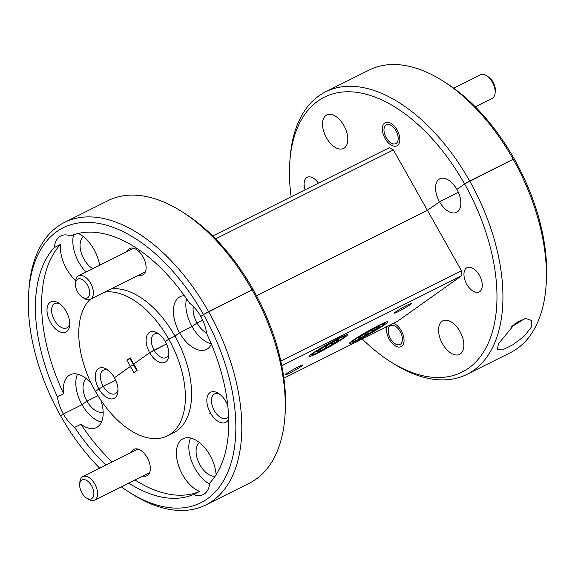 <?xml version="1.0" encoding="UTF-8"?>
<svg xmlns="http://www.w3.org/2000/svg" width="575" height="575" viewBox="0 0 575 575"><rect width="100%" height="100%" fill="white"/><g stroke="black" fill="none" stroke-linecap="round" stroke-linejoin="round"><path stroke-width="0.86" d="M207.352 498.841A153.755 86.868 -116.6 0 0 203.471 314.539L208.538 311.6A157.967 89.247 63.4 0 1 212.52 500.947A157.967 89.247 63.4 0 1 205.836 504.958A157.967 89.247 63.4 0 1 132.02 493.982L128.994 492.056A153.755 86.868 -116.6 0 0 207.352 498.841M468.474 368.244A153.755 86.868 -116.6 0 0 464.593 183.95L469.66 181.003A157.967 89.247 63.4 0 1 473.649 370.35A157.967 89.247 63.4 0 1 466.957 374.368A157.967 89.247 63.4 0 1 393.142 363.386L390.123 361.467A153.755 86.868 -116.6 0 0 468.474 368.244M227.722 405.267A16.848 9.516 -116.6 0 0 226.033 401.745A16.848 9.516 -116.6 0 0 218.543 393.401A16.848 9.516 -116.6 0 0 207.712 395.6A16.848 9.516 -116.6 0 0 210.385 412.857A16.848 9.516 -116.6 0 0 228.67 419.089M219.779 394.27A13.584 7.676 -116.6 0 0 214.54 393.947A13.584 7.676 -116.6 0 0 214.31 410.572A13.584 7.676 -116.6 0 0 226.694 418.248A13.584 7.676 -116.6 0 0 228.577 416.494M466.462 268.015A13.584 7.676 63.4 0 1 467.037 267.67A13.584 7.676 63.4 0 1 479.708 275.856A13.584 7.676 63.4 0 1 479.766 291.618A13.584 7.676 63.4 0 1 479.191 291.971A13.584 7.676 63.4 0 1 466.519 283.777A13.584 7.676 63.4 0 1 466.462 268.015M393.501 323.366A12.952 7.317 63.4 0 1 401.321 330.783A12.952 7.317 63.4 0 1 401.098 346.639A12.952 7.317 63.4 0 1 389.289 339.329A12.952 7.317 63.4 0 1 387.04 326.6M142.931 475.992A14.742 8.33 -116.6 0 0 150.305 469.603A14.742 8.33 -116.6 0 0 147.25 457.678A14.742 8.33 -116.6 0 0 140.695 450.376A14.742 8.33 -116.6 0 0 131.157 452.446M458.376 192.323L439.508 201.76L458.376 192.323M457.391 211.873A18.745 10.587 63.4 0 1 456.593 212.347A18.745 10.587 63.4 0 1 439.508 201.76L427.426 210.335L439.508 201.76A18.745 10.587 63.4 0 1 439.825 178.818A18.745 10.587 63.4 0 1 456.917 189.398L464.593 183.95L456.917 189.398A18.745 10.587 63.4 0 1 457.391 211.873M442.024 321.303A18.745 10.587 63.4 0 1 442.815 320.821A18.745 10.587 63.4 0 1 460.302 332.127A18.745 10.587 63.4 0 1 460.381 353.877A18.745 10.587 63.4 0 1 459.583 354.358A18.745 10.587 63.4 0 1 442.103 343.052A18.745 10.587 63.4 0 1 442.024 321.303M199.482 442.613A18.745 10.587 -116.6 0 0 200.021 465.031A18.745 10.587 -116.6 0 0 215.129 476.215M216.114 474.706A29.49 16.661 -116.6 0 0 209.99 455.35A29.49 16.661 -116.6 0 0 183.109 438.703A29.49 16.661 -116.6 0 0 182.598 474.792A29.49 16.661 -116.6 0 0 199.712 491.438L193.495 494.543A29.49 16.661 -116.6 0 0 203.27 494.558A29.49 16.661 -116.6 0 0 209.832 482.942A143.218 80.917 -116.6 0 0 206.691 333.658A29.49 16.661 -116.6 0 0 200.783 316.451L203.471 314.539L200.783 316.451A29.49 16.661 -116.6 0 0 189.463 303.082A143.218 80.917 -116.6 0 0 70.646 235.923A29.49 16.661 -116.6 0 0 60.871 235.915A29.49 16.661 -116.6 0 0 54.302 247.523A143.218 80.917 -116.6 0 0 57.45 396.808L63.667 393.695A143.218 80.917 -116.6 0 1 60.519 244.411A29.49 16.661 -116.6 0 0 66.585 268.899A29.49 16.661 -116.6 0 0 75.728 280.492M190.526 437.999A29.49 16.661 -116.6 0 0 195.033 468.575A29.49 16.661 -116.6 0 0 209.688 484.085M498.496 343.749L515.099 323.574L525.572 318.399L531.717 320.527L531.135 327.427L523.962 336.425L512.785 344.806L502.507 349.909L497.339 349.622L498.496 343.749M205.836 504.958L249.356 483.194A157.967 89.247 -116.6 0 0 256.04 479.176A157.967 89.247 -116.6 0 0 284.848 417.551A157.967 89.247 -116.6 0 0 252.058 289.836L203.471 314.539A153.755 86.868 -116.6 0 0 95.522 222.906A153.755 86.868 -116.6 0 0 28.75 291.618A153.755 86.868 -116.6 0 0 60.67 415.926A153.755 86.868 -116.6 0 0 99.705 468.172M466.957 374.368L510.478 352.604A157.967 89.247 -116.6 0 0 517.169 348.587A157.967 89.247 -116.6 0 0 545.97 286.954A157.967 89.247 -116.6 0 0 513.18 159.239L464.593 183.95A153.755 86.868 -116.6 0 0 317.91 101.035A153.755 86.868 -116.6 0 0 289.872 161.022A153.755 86.868 -116.6 0 0 291.137 196.801M384.97 324.451A22.116 1.588 150.6 0 0 387.917 321.763A22.116 1.588 150.6 0 0 373.621 328.073A22.116 1.588 150.6 0 0 352.331 340.781A22.116 1.588 150.6 0 0 349.384 343.469A22.116 1.588 150.6 0 0 363.68 337.158A22.116 1.588 150.6 0 0 384.97 324.451M344.598 337.46A22.116 1.588 150.6 0 0 347.544 334.765A22.116 1.588 150.6 0 0 333.241 341.083A22.116 1.588 150.6 0 0 311.959 353.783A22.116 1.588 150.6 0 0 309.012 356.478A22.116 1.588 150.6 0 0 323.308 350.168A22.116 1.588 150.6 0 0 344.598 337.46M410.176 304.664A9.876 0.712 150.6 0 0 411.492 303.463A9.876 0.712 150.6 0 0 405.102 306.281A9.876 0.712 150.6 0 0 395.593 311.959A9.876 0.712 150.6 0 0 394.277 313.159A9.876 0.712 150.6 0 0 400.667 310.342A9.876 0.712 150.6 0 0 410.176 304.664M301.336 366.282A9.876 0.712 150.6 0 0 302.651 365.082A9.876 0.712 150.6 0 0 296.262 367.899A9.876 0.712 150.6 0 0 286.752 373.57A9.876 0.712 150.6 0 0 285.437 374.778A9.876 0.712 150.6 0 0 291.827 371.96A9.876 0.712 150.6 0 0 301.336 366.282M289.872 161.022L290.152 157.449A157.967 89.247 63.4 0 1 318.96 95.824A157.967 89.247 63.4 0 1 325.644 91.806A157.967 89.247 63.4 0 1 469.66 181.003L513.18 159.239A157.967 89.247 -116.6 0 0 442.98 81.017L446.006 82.944A153.755 86.868 63.4 0 1 514.33 159.074L513.18 159.239L514.33 159.074A153.755 86.868 63.4 0 1 546.25 283.382L545.97 286.954M159.239 334.276A13.16 7.439 -116.6 0 0 154.33 334.046A13.16 7.439 -116.6 0 0 154.107 350.161L166.506 343.958L149.673 352.734L133.731 364.054L137.238 370.278L133.91 372.636L130.403 366.412L114.461 377.732L130.403 366.412L133.997 364.521L130.403 366.412L126.903 360.194L130.223 357.83L133.731 364.054L149.673 352.734A16.848 9.516 -116.6 0 0 161.503 362.775A16.848 9.516 -116.6 0 0 168.82 355.249A16.848 9.516 -116.6 0 0 165.327 341.622L168.748 339.192L165.327 341.622A16.848 9.516 -116.6 0 0 157.838 333.277A16.848 9.516 -116.6 0 0 146.999 335.484A16.848 9.516 -116.6 0 0 149.673 352.734L154.107 350.161A13.16 7.439 -116.6 0 0 166.11 357.592A13.16 7.439 -116.6 0 0 168.863 353.524M89.959 299.51A78.983 44.62 -116.6 0 0 95.392 391.273L103.248 386.271L115.647 380.068L103.248 386.271L95.392 391.273A78.983 44.62 -116.6 0 0 167.397 435.872A78.983 44.62 -116.6 0 0 168.748 339.192L174.965 336.08L179.608 332.788A29.49 16.661 -116.6 0 0 206.497 349.435A29.49 16.661 -116.6 0 0 211.392 344.173M193.315 306.453A18.745 10.587 -116.6 0 0 197.031 323.028L202.695 320.196L197.031 323.028L192.043 326.564L179.608 332.788L192.043 326.564L197.031 323.028A18.745 10.587 -116.6 0 0 206.605 333.018M212.75 236.002L389.376 147.667L393.393 149.938L427.426 210.335L256.558 295.794L427.426 210.335L461.459 270.732L461.567 275.784L281.779 365.7M57.45 396.808A29.49 16.661 -116.6 0 0 63.358 414.014L82.009 404.685L86.998 401.149L82.009 404.685L63.358 414.014L60.67 415.926L63.358 414.014A29.49 16.661 -116.6 0 0 74.678 427.383A143.218 80.917 -116.6 0 0 105.944 465.053M86.458 378.724A18.745 10.587 -116.6 0 0 86.998 401.149L97.966 395.658L86.998 401.149A18.745 10.587 -116.6 0 0 103.148 412.103M98.814 388.844A16.848 9.516 -116.6 0 0 110.644 398.885A16.848 9.516 -116.6 0 0 117.961 391.352A16.848 9.516 -116.6 0 0 114.461 377.732A16.848 9.516 -116.6 0 0 106.972 369.387A16.848 9.516 -116.6 0 0 96.14 371.594A16.848 9.516 -116.6 0 0 98.814 388.844M121.296 486.817A153.755 86.868 -116.6 0 0 128.994 492.056M128.75 483.086A143.218 80.917 -116.6 0 0 193.495 494.543M362.25 338.998A153.755 86.868 -116.6 0 0 390.123 361.467M283.863 378.199L397.009 321.612L461.567 275.784M28.75 291.618L29.03 288.046A157.967 89.247 63.4 0 1 64.522 222.396A157.967 89.247 63.4 0 1 208.538 311.6L252.058 289.836A157.967 89.247 -116.6 0 0 181.858 211.614L184.877 213.533A153.755 86.868 63.4 0 1 253.208 289.663L252.058 289.836L253.208 289.663A153.755 86.868 63.4 0 1 285.128 413.978L284.848 417.551M136.757 370.616L130.007 358.635L126.903 360.194M280.816 361.078L461.459 270.732M112.161 461.941A143.218 80.917 -116.6 0 1 80.895 424.271L74.678 427.383M134.967 479.974A143.218 80.917 -116.6 0 0 199.712 491.438M80.895 424.271A29.49 16.661 -116.6 0 0 96.456 427.556A29.49 16.661 -116.6 0 0 100.862 400.171M167.397 435.872L173.614 432.767A78.983 44.62 -116.6 0 0 174.965 336.08L168.748 339.192A78.983 44.62 -116.6 0 0 104.815 292.107M186.559 298.792A29.49 16.661 -116.6 0 0 192.043 326.564A29.49 16.661 -116.6 0 0 211.262 343.864M77.496 374.109A29.49 16.661 -116.6 0 0 82.009 404.685A29.49 16.661 -116.6 0 0 101.473 422.043M108.38 370.386A13.16 7.439 -116.6 0 0 103.471 370.156A13.16 7.439 -116.6 0 0 103.248 386.271A13.16 7.439 -116.6 0 0 115.244 393.702A13.16 7.439 -116.6 0 0 118.004 389.634M66.19 311.391A16.848 9.516 -116.6 0 0 58.7 303.047A16.848 9.516 -116.6 0 0 47.869 305.253A16.848 9.516 -116.6 0 0 50.542 322.503A16.848 9.516 -116.6 0 0 62.366 332.544A16.848 9.516 -116.6 0 0 69.683 325.019A16.848 9.516 -116.6 0 0 66.19 311.391M59.937 303.916A13.584 7.676 -116.6 0 0 54.697 303.593A13.584 7.676 -116.6 0 0 54.467 320.225A13.584 7.676 -116.6 0 0 66.851 327.894A13.584 7.676 -116.6 0 0 69.733 323.509M305.124 189.807A13.584 7.676 63.4 0 1 306.619 177.661A13.584 7.676 63.4 0 1 307.194 177.316A13.584 7.676 63.4 0 1 318.428 183.152M385.063 138.496A12.952 7.317 63.4 0 1 385.286 122.64A12.952 7.317 63.4 0 1 397.095 129.957A12.952 7.317 63.4 0 1 396.872 145.813A12.952 7.317 63.4 0 1 385.063 138.496M138.704 275.159A14.742 8.33 -116.6 0 0 146.079 268.769A14.742 8.33 -116.6 0 0 143.017 256.845A14.742 8.33 -116.6 0 0 136.469 249.55A14.742 8.33 -116.6 0 0 126.931 251.613M326.003 115.403A18.745 10.587 63.4 0 1 326.801 114.928A18.745 10.587 63.4 0 1 344.281 126.227A18.745 10.587 63.4 0 1 344.36 147.983A18.745 10.587 63.4 0 1 343.57 148.458A18.745 10.587 63.4 0 1 326.09 137.159A18.745 10.587 63.4 0 1 326.003 115.403M83.468 236.713A18.745 10.587 -116.6 0 0 84.007 259.138A18.745 10.587 -116.6 0 0 92.783 268.69M60.519 244.411L54.302 247.523M99.669 265.248A29.49 16.661 -116.6 0 0 93.969 249.457A29.49 16.661 -116.6 0 0 78.315 233.436M73.557 234.801A29.49 16.661 -116.6 0 0 79.019 262.682A29.49 16.661 -116.6 0 0 85.934 272.112M184.359 295.665A29.49 16.661 -116.6 0 0 180.112 296.693A29.49 16.661 -116.6 0 0 179.608 332.788L174.965 336.08A78.983 44.62 -116.6 0 0 111.032 288.995M130.489 358.297L130.007 358.635M393.393 149.938L215.596 238.862M442.98 81.017A157.967 89.247 -116.6 0 0 369.164 70.042L325.644 91.806M181.858 211.614A157.967 89.247 -116.6 0 0 108.042 200.632L64.522 222.396M91.252 383.353A29.49 16.661 -116.6 0 0 70.078 374.814A29.49 16.661 -116.6 0 0 63.667 393.695M325.982 345.424A18.199 1.308 150.6 0 0 312.512 354.617A18.199 1.308 150.6 0 0 330.567 345.827A18.199 1.308 150.6 0 0 344.137 336.799A18.199 1.308 150.6 0 0 325.982 345.424M326.744 345.489A12.161 0.877 150.6 0 0 321.705 348.515A12.161 0.877 150.6 0 0 317.68 351.519A12.161 0.877 150.6 0 0 317.788 351.641A12.161 0.877 150.6 0 0 324.357 348.745A12.161 0.877 150.6 0 0 334.851 342.729A12.161 0.877 150.6 0 0 338.812 339.617A12.161 0.877 150.6 0 0 338.768 339.609A12.161 0.877 150.6 0 0 332.192 342.499A12.161 0.877 150.6 0 0 326.744 345.489M323.574 347.357L324.357 348.745L328.763 344.353M329.116 344.152L334.851 342.729L334.154 341.5M208.948 413.26A12.161 0.877 150.6 0 0 210.543 412.764M366.354 332.415A18.199 1.308 150.6 0 0 352.885 341.607A18.199 1.308 150.6 0 0 370.947 332.817A18.199 1.308 150.6 0 0 384.51 323.79A18.199 1.308 150.6 0 0 366.354 332.415M367.116 332.479A12.161 0.877 150.6 0 0 362.077 335.505A12.161 0.877 150.6 0 0 358.053 338.517A12.161 0.877 150.6 0 0 358.16 338.632A12.161 0.877 150.6 0 0 364.73 335.743A12.161 0.877 150.6 0 0 375.223 329.727A12.161 0.877 150.6 0 0 379.184 326.607A12.161 0.877 150.6 0 0 379.141 326.6A12.161 0.877 150.6 0 0 372.571 329.489A12.161 0.877 150.6 0 0 367.116 332.479M363.946 334.348L364.73 335.743L369.136 331.344M369.488 331.15L375.223 329.727L374.526 328.49M89.348 290.03A10.53 5.951 -116.6 0 0 81.83 279.328A10.53 5.951 -116.6 0 0 75.469 283.482A10.53 5.951 -116.6 0 0 75.749 287.018A10.53 5.951 -116.6 0 0 82.34 297.21A10.53 5.951 -116.6 0 0 89.348 290.03M75.469 283.482L75.641 281.254A13.16 7.439 63.4 0 1 78.603 275.784A13.16 7.439 63.4 0 1 92.992 289.441A13.16 7.439 63.4 0 1 90.376 299.331A13.16 7.439 63.4 0 1 84.23 298.411L82.34 297.21M93.574 490.863A10.53 5.951 -116.6 0 0 86.056 480.154A10.53 5.951 -116.6 0 0 79.702 484.315A10.53 5.951 -116.6 0 0 79.975 487.852A10.53 5.951 -116.6 0 0 86.566 498.043A10.53 5.951 -116.6 0 0 93.574 490.863M79.702 484.315L79.875 482.08A13.16 7.439 63.4 0 1 82.829 476.61A13.16 7.439 63.4 0 1 97.218 490.267A13.16 7.439 63.4 0 1 94.609 500.157A13.16 7.439 63.4 0 1 88.457 499.244L86.566 498.043M390.166 338.071A10.53 5.951 -116.6 0 0 395.097 343.742A10.53 5.951 -116.6 0 0 401.803 342.527A10.53 5.951 -116.6 0 0 400.444 332.041A10.53 5.951 -116.6 0 0 392.969 325.335A10.53 5.951 -116.6 0 0 388.233 330.014A10.53 5.951 -116.6 0 0 390.166 338.071M385.94 137.238A10.53 5.951 -116.6 0 0 390.871 142.909A10.53 5.951 -116.6 0 0 397.569 141.694A10.53 5.951 -116.6 0 0 396.218 131.208A10.53 5.951 -116.6 0 0 388.743 124.502A10.53 5.951 -116.6 0 0 383.999 129.181A10.53 5.951 -116.6 0 0 385.94 137.238M486.543 75.756L488.434 76.957A10.53 5.951 63.4 0 1 493.364 82.627A10.53 5.951 63.4 0 1 495.298 90.685L495.125 92.92A13.16 7.439 -116.6 0 0 492.703 82.843A13.16 7.439 -116.6 0 0 486.543 75.756A13.16 7.439 -116.6 0 0 480.391 74.843L453.704 88.183M475.295 106.828L492.171 98.39A13.16 7.439 -116.6 0 0 495.125 92.92M511.218 326.923A18.199 1.308 150.6 0 0 524.314 318.665M512.713 325.551A12.161 0.877 150.6 0 0 518.291 322.043A12.161 0.877 150.6 0 0 520.138 320.325A12.161 0.877 150.6 0 0 520.109 320.318M517.083 322.137L518.291 322.043L518.003 321.533M312.512 354.617L311.276 354.272M344.137 336.799L344.482 335.563M352.885 341.607L351.648 341.27M384.51 323.79L384.855 322.561M78.603 275.784L133.637 248.256M90.376 299.331L145.417 271.803M82.829 476.61L137.871 449.089M94.609 500.157L149.644 472.636M395.097 343.742L396.987 344.942M388.233 330.014L388.405 327.786M390.871 142.909L392.761 144.109M383.999 129.181L384.179 126.953"/></g></svg>
